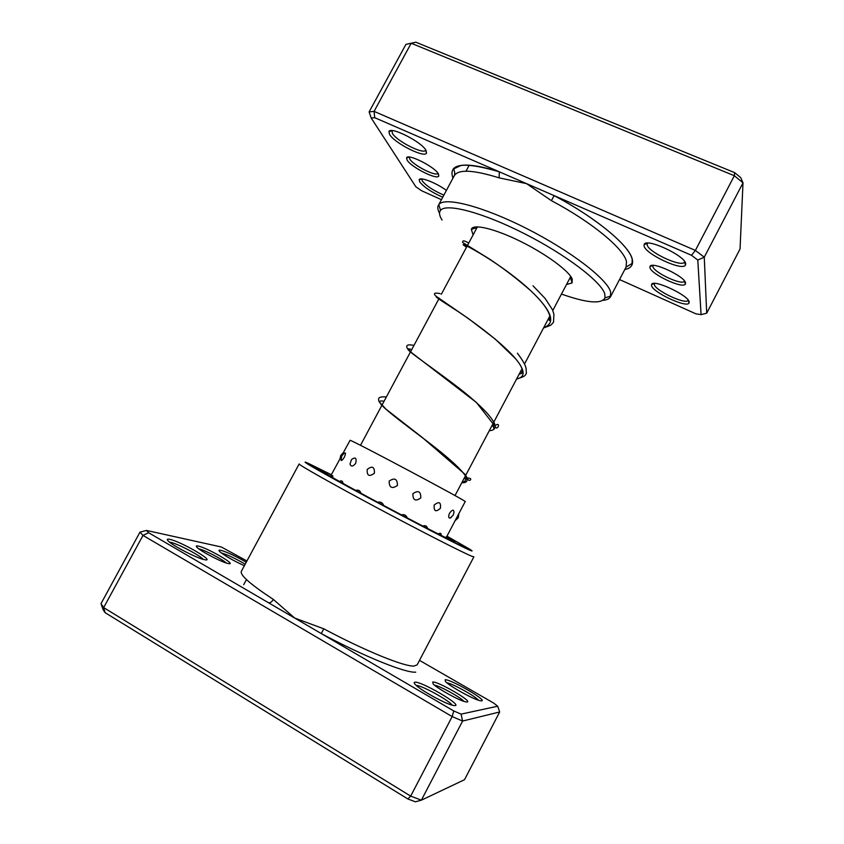 <?xml version="1.0" encoding="UTF-8"?>
<svg xmlns="http://www.w3.org/2000/svg" width="844" height="844" viewBox="0 0 844 844"><rect width="100%" height="100%" fill="white"/><g stroke="black" fill="none" stroke-linecap="round" stroke-linejoin="round"><path stroke-width="1.27" d="M619.528 279.554L695.899 313.82L701.079 314.643L697.798 260.058L691.51 255.299L554.118 195.618L551.417 200.672L526.529 183.633L499.11 177.862C473.284 169.813 458.345 169.095 454.262 175.71L438.806 204.586C444.387 196.515 482.557 206.179 526.329 228.386C570.111 250.499 607.247 279.1 610.623 291.897L610.486 296.782C609.4 298.765 606.963 299.936 603.175 300.295M685.528 283.162L685.381 283.995C683.334 289.439 650.323 273.952 649.922 267.421L650.017 266.472C651.505 260.701 685.866 276.8 685.528 283.162M650.017 266.472L653.034 265.406L652.876 266.398C653.182 272.222 682.606 286.01 684.4 281.115L684.463 280.978M438.426 173.927L438.796 176.016C437.255 180.352 411.06 167.165 407.103 160.075L406.586 157.839C407.747 153.207 434.998 166.964 438.426 173.927M406.586 157.839L409.34 157.079L409.783 159.073C413.265 165.392 436.612 177.145 437.962 173.231L438.796 176.016M426.03 150.411L426.494 153.091C424.574 158.313 394.507 143.132 389.622 134.502L388.947 131.601C390.403 126.009 421.852 141.961 426.03 150.411M391.985 130.609L392.428 133.436C396.786 141.233 423.92 154.927 425.629 150.169L425.724 149.937M442.699 197.201C431.717 192.337 424.047 187.231 419.7 181.882L419.194 179.709C420.09 176.554 436.348 182.905 446.36 190.396M419.194 179.709L421.831 178.949L422.264 180.932C426.442 186.018 433.637 190.733 443.838 195.091M685.687 263.94L685.486 265.016C682.901 271.662 644.626 253.78 644.035 245.731L644.162 244.475C646.029 237.396 686.098 256.112 685.687 263.94M647.548 243.114L647.137 244.644C647.612 251.913 682.163 268.033 684.463 261.988L684.621 261.524M689.189 302.205L689.042 302.985C687.005 308.493 651.906 291.971 651.505 285.377L651.6 284.449C653.034 278.594 689.601 295.801 689.189 302.205M654.416 283.552L654.322 284.407C654.627 290.368 686.299 305.254 688.103 300.242L688.166 300.095M473.104 234.896L471.332 229.336C472.798 223.544 494.352 228.492 520.126 241.194C545.889 253.833 569.278 271.072 572.243 279.153L572.084 282.919L566.493 284.544M570.301 277.243L570.723 276.421M561.46 294.071C586.96 303.049 601.477 304.315 605.011 297.858L604.779 293.923C601.318 281.748 565.786 254.582 524.082 233.503C482.388 212.329 445.948 202.887 440.526 210.399C438.838 212.582 439.344 215.79 442.056 220.041M439.545 213.289C437.719 209.945 437.329 207.265 438.363 205.261M624.792 269.553C630.901 268.297 633.411 265.005 632.346 259.657C630.141 246.269 596.581 218.026 554.118 195.618L374.715 117.685L371.202 118.023L369.113 111.904L405.932 44.373L411.197 43.244L734.354 175.721L743.005 182.842L740.747 177.673L734.649 172.63L734.354 175.721L695.382 250.425L704.265 257.198L743.005 182.842L740.04 249.001L706.702 313.198L701.079 314.643M697.798 260.058L704.265 257.198L706.702 313.198M369.113 111.904L374.071 111.376L411.197 43.244L415.839 42.2L734.649 172.63M374.715 117.685L374.071 111.376L695.382 250.425L691.51 255.299M371.202 118.023L415.87 186.798L421.694 190.797L441.391 199.638M405.932 44.373L415.839 42.2M477.472 226.846L477.029 227.648M452.943 178.179C447.879 163.398 463.345 161.278 499.342 171.828L499.11 177.862M228.355 563.549C222.784 562.748 200.893 551.459 197.095 547.418C195.755 546.079 196.103 545.614 198.129 546.026C207.044 547.661 238.05 565.586 228.397 563.56L228.355 563.549M467.186 701.997L465.73 701.87C459.59 700.815 437.308 688.535 433.12 683.925L432.729 682.015C437.593 681.066 472.904 701.491 467.186 701.997M244.359 565.733C232.86 560.405 224.662 555.7 219.756 551.617C218.469 550.32 218.796 549.866 220.759 550.267C227.163 552.113 235.655 556.101 246.248 562.231M245.182 564.203C235.455 558.475 227.532 554.719 221.402 552.957L221.318 552.936M204.733 559.73C198.013 558.76 172.999 545.973 168.346 541.109C166.606 539.379 167.049 538.788 169.686 539.316C180.7 541.373 216.56 562.199 204.765 559.741L204.733 559.73M203.246 559.382C200.039 555.363 177.229 543.494 170.372 542.27L169.528 542.133M481.681 700.858L480.289 700.742C474.033 699.697 449.736 686.309 445.516 681.583L445.147 679.768C450.031 678.819 487.399 700.341 481.681 700.858M455.18 705.626L453.249 705.457C445.801 704.128 420.576 690.255 415.459 684.684C413.95 683.134 413.771 682.3 414.942 682.184C421.05 681.076 462.111 704.93 455.18 705.626M331.344 474.697L308.345 463.367C295.716 457.617 320.53 472.007 366.106 496.536C411.587 521.012 461.098 546.574 470.013 550.277C472.999 551.543 472.735 551.079 469.211 548.895L446.961 536.162M473.885 556.84L471.743 556.217C463.177 552.82 420.185 530.887 375.685 507.075C331.133 483.253 298.048 464.506 299.156 463.926L241.331 571.367C239.865 575.059 250.541 584.417 273.361 599.451L294.693 618.051L323.769 628.812C365.241 650.946 404.413 666.792 414.045 666.043L417.147 664.85L473.885 556.84M318.504 468.652L313.63 466.679C312.797 467.08 341.187 483 379.061 503.235C416.883 523.459 453.766 542.418 461.52 545.709L463.514 546.374L461.52 545.709C453.766 542.418 416.883 523.459 379.061 503.235C341.187 483 312.797 467.08 313.63 466.679L331.228 474.908L318.504 468.652M246.923 560.975L221.339 546.996L146.476 530.433L148.639 532.733L453.745 710.954L461.088 714.129L497.686 706.206L493.592 703.031L419.5 660.367M461.088 714.129L462.596 721.04L452.173 716.577L142.995 535.423L139.977 532.153L100.995 603.66L103.664 607.596L410.68 796.114L421.378 800.175L464.517 779.708L499.669 711.977L462.596 721.04L421.378 800.175L415.385 801.8L407.831 798.951L105.099 612.67L103.2 609.864L100.995 603.66M148.639 532.733L142.995 535.423L103.664 607.596L105.099 612.67M453.745 710.954L452.173 716.577L410.68 796.114L407.831 798.951M452.184 705.183C449.24 700.446 421.673 685.296 416.261 685.433M478.59 700.267C475.035 695.984 452.194 683.408 446.814 682.764M146.476 530.433L139.977 532.153M499.669 711.977L497.686 706.206M415.723 672.162C405.753 673.185 364.724 656.769 321.258 633.57L323.769 628.812M268.508 602.753C270.249 603.006 271.863 601.899 273.361 599.451M226.234 562.98C222.478 559.266 204.121 549.792 198.815 548.843M463.926 701.364C460.391 697.207 439.787 685.877 434.512 685.17M344.31 457.237C345.818 453.734 345.892 452.352 344.51 453.112L341.725 455.855L341.113 460.455C341.809 460.687 342.875 459.611 344.31 457.237M332.599 477.598C333.032 475.805 332.821 475.235 331.977 475.921M355.704 463.293C356.843 457.87 355.419 456.657 351.452 459.653L349.996 464.084C351.115 466.901 353.014 466.637 355.704 463.293M343.023 483.443C342.696 480.922 341.503 480.257 339.446 481.449M374.409 473.241C374.662 466.795 372.267 465.529 367.224 469.422C366.802 475.773 369.197 477.05 374.409 473.241M360.979 493.265C360.093 490.543 358.341 489.594 355.714 490.417M397.44 485.49C397.408 478.854 394.644 477.387 389.168 481.091C389.168 487.705 391.922 489.172 397.44 485.49M383.703 505.482C382.564 502.665 380.528 501.579 377.595 502.222M420.787 497.907C420.934 491.377 418.307 489.984 412.885 493.698C412.843 500.281 415.47 501.684 420.787 497.907M407.272 517.952C406.249 515.209 404.276 514.165 401.354 514.84M440.378 508.32C441.127 502.18 439.07 501.083 434.206 505.039C433.679 511.295 435.736 512.382 440.378 508.32M427.56 528.502C426.98 525.96 425.397 525.147 422.812 526.044M449.957 518.153L453.228 515.146L453.998 512.224C453.734 509.27 452.247 509.586 449.546 513.184C448.28 516.306 448.417 517.963 449.957 518.153L451.245 517.425M441.169 535.423C441.306 533.134 440.368 532.659 438.331 533.988M454.916 520.832L458.271 517.826L458.893 513.49L455.053 520.78M446.771 536.373L445.632 537.628M458.904 513.521L465.192 501.6C470.034 502.897 352.803 440.462 350.07 440.294L330.447 476.375M340.987 459.695L341.113 460.455M610.486 296.782L626.09 267.073L626.491 261.703C624.159 248.938 591.95 222.067 551.417 200.672M446.824 536.71C454.747 541.268 456.826 542.745 453.07 541.152C445.199 537.807 404.076 516.528 367.984 497.063C331.766 477.535 313.673 466.911 326.364 472.883M466.542 247.155C449.936 236.584 497.591 259.635 531.372 291.286C551.987 311.151 556.122 323.241 543.768 327.567M439.207 298.238C431.79 294.334 438.173 298.818 458.355 311.689C477.525 324.571 503.72 344.479 515.758 358.9C525.242 370.453 525.527 377.152 516.612 378.977M411.703 349.627C398.389 345.133 421.757 359.903 453.692 384.041C485.669 408.116 505.45 429.807 489.288 430.704M384.031 401.322C369.894 398.284 392.333 414.963 424.374 439.186C456.435 463.377 477.25 483.285 461.805 482.736M455.011 495.586L522.035 368.701M524.641 363.764L549.887 315.983M552.778 310.508L570.755 276.473M360.483 445.326L439.017 298.597M441.296 294.334L477.198 227.247M554.012 195.576L554.107 195.629C596.539 218.016 630.162 246.279 632.219 259.604L632.04 263.518L626.09 267.073M684.4 281.115L685.381 283.995M425.629 150.169L426.494 153.091M684.463 261.988L685.486 265.016M688.103 300.242L689.042 302.985M570.322 277.296L572.084 282.919M440.526 210.399L438.806 204.586M469.243 165.171L465.993 171.216M605.011 297.858L610.792 296.033M476.976 227.658L471.332 229.336M654.406 283.573L651.6 284.449M647.264 243.505L644.162 244.475M391.848 130.82L388.947 131.601M499.437 171.87L499.363 171.838C482.304 166.437 469.57 164.285 461.151 165.392L453.893 168.789L454.283 171.163C455.022 171.68 454.578 176.607 454.262 175.71M243.684 584.702L246.459 579.554M342.991 452.975L340.786 455.349L340.026 458.503M351.452 459.653L349.996 464.084M446.792 536.478L455.085 520.769M466.532 245.91L466.901 246.501M549.37 320.541C548.948 319.844 549.096 319.57 549.824 319.718L549.961 316.321C548.167 309.685 541.975 301.34 531.372 291.286C517.773 279.311 503.699 268.487 489.14 258.813L462.691 242.502C462.301 240.329 464.042 240.371 467.903 242.639M519.06 374.335L521.613 373.364M522.7 371.476C521.191 371.919 521.107 372.457 522.457 373.08L522.668 371.128C522.162 367.921 519.862 363.838 515.758 358.9L495.228 339.088L468.789 318.821L435.968 296.17C432.993 293.353 434.375 292.488 440.114 293.596M461.953 482.462L465.044 481.207L466.468 476.512M493.93 428.657C493.118 426.874 493.36 425.186 494.668 423.572M476.607 226.846L477.008 227.606M533.007 285.778L545.182 298.533L552.387 309.6L553.907 314.116L553.516 322.281C550.288 325.362 553.231 324.56 543.589 327.894M517.393 353.203C523.09 360.778 526.012 366.064 526.139 369.05L526.339 373.575L524.831 375.728C522.636 376.73 525.263 376.266 516.549 379.093M413.961 345.396C407.895 344.173 405.647 345.112 407.241 348.224L412.21 353.161L476.449 402.504L495.481 426.885C497.021 431.189 501.621 421.546 495.164 425.408M493.423 425.967L491.63 426.262M386.362 396.975C378.334 396.247 377.838 398.368 379.093 401.681L386.003 409.192L422.243 437.435L464.717 474.054L467.755 478.78C468.726 483.39 475.794 476.406 464.073 478.432"/></g></svg>
